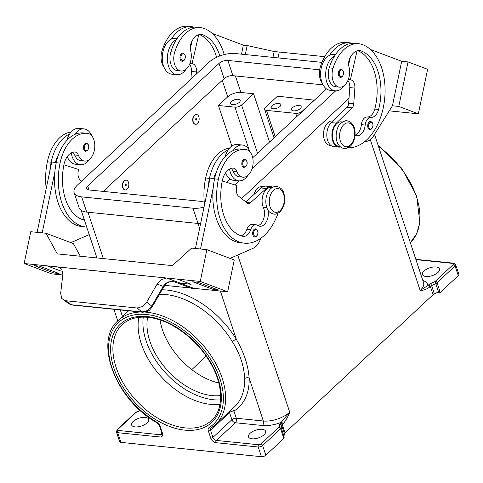<?xml version="1.0" encoding="UTF-8"?>
<svg xmlns="http://www.w3.org/2000/svg" width="483" height="483" viewBox="0 0 483 483"><rect width="100%" height="100%" fill="white"/><g stroke="black" fill="none" stroke-linecap="round" stroke-linejoin="round"><path stroke-width="0.72" d="M219.88 55.956A45.843 28.678 95.8 0 0 202.981 34.879A16.374 10.246 95.8 0 0 201.339 34.486A16.374 10.246 95.8 0 0 191.159 42.909A8.187 5.12 95.8 0 0 190.646 50.667A13.916 8.706 -84.2 0 1 190.362 62.192A13.916 8.706 -84.2 0 1 181.119 71.013A13.916 8.706 -84.2 0 1 174.701 52.146A38.725 24.228 -84.2 0 1 200.415 27.597A38.725 24.228 -84.2 0 1 204.303 28.515A52.393 32.778 -84.2 0 1 224.203 54.597M194.685 115.25A4.915 3.073 -84.2 0 1 196.557 114.519A4.915 3.073 -84.2 0 1 199.123 118.208A4.915 3.073 -84.2 0 1 197.432 123.563A4.915 3.073 -84.2 0 1 195.561 124.294A4.915 3.073 -84.2 0 1 192.995 120.605A4.915 3.073 -84.2 0 1 194.685 115.25M195.434 124.276A4.915 3.073 -84.2 0 1 195.307 124.27A4.915 3.073 -84.2 0 1 192.741 120.575A4.915 3.073 -84.2 0 1 194.432 115.226A4.915 3.073 -84.2 0 1 196.303 114.495A4.915 3.073 -84.2 0 1 196.43 114.513M196.285 120.098A0.821 0.513 -84.2 0 1 195.597 119.838A0.821 0.513 -84.2 0 1 195.826 118.715A0.821 0.513 -84.2 0 1 196.521 118.975A0.821 0.513 -84.2 0 1 196.285 120.098M365.196 125.049L361.381 124.662A11.459 7.173 95.8 0 1 355.047 135.149A11.459 7.173 95.8 0 0 356.895 135.765A11.459 7.173 95.8 0 0 365.196 125.049A8.187 5.12 -84.2 0 1 370.986 117.393A11.459 7.173 95.8 0 0 378.6 109.454A45.843 28.678 95.8 0 0 361.308 51.011A16.374 10.246 95.8 0 0 359.666 50.618A16.374 10.246 95.8 0 0 349.487 59.041A8.187 5.12 95.8 0 0 348.974 66.799A13.916 8.706 -84.2 0 1 348.684 78.324A13.916 8.706 -84.2 0 1 339.44 87.145L335.631 86.753A13.916 8.706 -84.2 0 1 329.213 67.886A38.725 24.228 -84.2 0 1 334.695 55.787A18.01 11.266 95.8 0 0 326.858 82.406A18.01 11.266 95.8 0 0 335.214 90.822L330.13 90.303A18.01 11.266 -84.2 0 1 321.775 81.887A18.01 11.266 -84.2 0 1 329.611 55.267A38.725 24.228 -84.2 0 1 349.843 42.824A38.725 24.228 -84.2 0 1 352.367 43.295M335.214 90.822A18.01 11.266 95.8 0 0 344.391 85.388M342.018 76.761A4.093 2.56 -84.2 0 1 340.461 77.371A4.093 2.56 -84.2 0 1 338.323 74.291A4.093 2.56 -84.2 0 1 339.73 69.836A4.093 2.56 -84.2 0 1 341.288 69.226C344.029 70.651 344.361 73.138 342.284 76.682L340.461 77.371M72.728 152.284A8.187 5.12 -84.2 0 1 74.654 154.965A13.916 8.706 95.8 0 0 80.631 160.646A13.916 8.706 95.8 0 0 80.818 160.664A13.916 8.706 95.8 0 0 81.005 160.682M84.428 220.157A11.459 7.173 -84.2 0 1 84.374 220.145A45.843 28.678 -84.2 0 1 63.967 164.606A16.374 10.246 -84.2 0 1 74.267 151.988A8.187 5.12 -84.2 0 1 74.841 151.994A8.187 5.12 -84.2 0 1 78.463 155.351A13.916 8.706 95.8 0 0 84.44 161.032A13.916 8.706 95.8 0 0 84.628 161.056A13.916 8.706 95.8 0 0 94.686 148.245A13.916 8.706 95.8 0 0 87.634 133.386A38.725 24.228 95.8 0 0 87.115 133.326A38.725 24.228 95.8 0 0 60.055 163.127A52.393 32.778 95.8 0 0 86.04 227.052A52.393 32.778 95.8 0 0 86.729 227.113M127.114 189.185A4.915 3.073 95.8 0 0 128.798 183.83A4.915 3.073 95.8 0 0 126.238 180.141A4.915 3.073 95.8 0 0 124.36 180.871A4.915 3.073 95.8 0 0 122.676 186.227A4.915 3.073 95.8 0 0 125.242 189.916A4.915 3.073 95.8 0 0 127.114 189.185M125.115 189.897A4.915 3.073 -84.2 0 1 124.982 189.885A4.915 3.073 -84.2 0 1 122.422 186.196A4.915 3.073 -84.2 0 1 124.107 180.847A4.915 3.073 -84.2 0 1 125.978 180.117A4.915 3.073 -84.2 0 1 126.105 180.135M125.508 184.337A0.821 0.513 95.8 0 0 125.272 185.46A0.821 0.513 95.8 0 0 125.966 185.72A0.821 0.513 95.8 0 0 126.202 184.597A0.821 0.513 95.8 0 0 125.508 184.337M267.848 209.809A11.459 7.173 -84.2 0 1 259.92 226.255A11.459 7.173 -84.2 0 1 257.662 225.398A8.187 5.12 95.8 0 0 256.05 224.782A8.187 5.12 95.8 0 0 250.725 229.612A11.459 7.173 -84.2 0 1 243.281 236.374A11.459 7.173 -84.2 0 1 242.695 236.272A45.843 28.678 -84.2 0 1 222.289 180.739A16.374 10.246 -84.2 0 1 232.595 168.12A8.187 5.12 -84.2 0 1 233.162 168.126A8.187 5.12 -84.2 0 1 236.791 171.483A13.916 8.706 95.8 0 0 242.768 177.164A13.916 8.706 95.8 0 0 242.955 177.189A13.916 8.706 95.8 0 0 253.007 164.377A13.916 8.706 95.8 0 0 245.962 149.519A38.725 24.228 95.8 0 0 245.442 149.458L241.627 149.066A38.725 24.228 95.8 0 0 233.132 150.557A18.01 11.266 -84.2 0 1 242.375 145.027L237.292 144.508A18.01 11.266 95.8 0 0 228.054 150.038A38.725 24.228 95.8 0 0 209.483 178.354A52.393 32.778 95.8 0 0 208.113 187.495L210.051 178.173L214.615 178.638M225.144 156.583A18.01 11.266 -84.2 0 1 228.054 150.038M247.9 175.432A18.01 11.266 -84.2 0 1 238.723 180.859A18.01 11.266 -84.2 0 1 230.373 172.443A18.01 11.266 -84.2 0 1 229.546 169.062M242.375 145.027A18.01 11.266 -84.2 0 1 250.285 152.236M243.245 159.873A4.093 2.56 95.8 0 0 241.838 164.335A4.093 2.56 95.8 0 0 243.975 167.408L245.799 166.726C247.954 163.459 247.622 160.972 244.803 159.263A4.093 2.56 95.8 0 0 243.245 159.873M293.483 110.842A5.078 2.306 161.7 0 1 291.533 109.756A5.078 2.306 161.7 0 1 293.827 106.761A5.078 2.306 161.7 0 1 299.219 105.487A5.078 2.306 161.7 0 1 301.169 106.568A5.078 2.306 161.7 0 1 298.88 109.569A5.078 2.306 161.7 0 1 293.483 110.842M273.155 108.766A5.078 2.306 161.7 0 1 271.204 107.685A5.078 2.306 161.7 0 1 273.493 104.69A5.078 2.306 161.7 0 1 278.89 103.416A5.078 2.306 161.7 0 1 280.84 104.497A5.078 2.306 161.7 0 1 278.546 107.498A5.078 2.306 161.7 0 1 273.155 108.766M232.492 104.624A5.078 2.306 161.7 0 1 230.542 103.543A5.078 2.306 161.7 0 1 232.836 100.549A5.078 2.306 161.7 0 1 238.228 99.275A5.078 2.306 161.7 0 1 240.178 100.355A5.078 2.306 161.7 0 1 237.89 103.35A5.078 2.306 161.7 0 1 232.492 104.624M231.055 168.416A8.187 5.12 -84.2 0 1 232.975 171.097A13.916 8.706 95.8 0 0 238.952 176.778A13.916 8.706 95.8 0 0 239.139 176.796A13.916 8.706 95.8 0 0 239.326 176.814M256.364 236.374A4.093 2.56 -84.2 0 1 254.801 236.984A4.093 2.56 -84.2 0 1 252.663 233.911A4.093 2.56 -84.2 0 1 254.07 229.449A4.093 2.56 -84.2 0 1 255.634 228.845C258.453 230.554 258.785 233.041 256.624 236.302L254.801 236.984M86.481 143.131A4.093 2.56 95.8 0 0 84.917 143.741A4.093 2.56 95.8 0 0 83.511 148.203A4.093 2.56 95.8 0 0 85.648 151.276L87.471 150.593C89.548 147.043 89.216 144.556 86.481 143.131M71.224 152.93A18.01 11.266 95.8 0 0 72.045 156.311A18.01 11.266 95.8 0 0 80.401 164.727A18.01 11.266 95.8 0 0 89.578 159.299M80.401 164.727L75.318 164.214A18.01 11.266 -84.2 0 1 67.27 156.643M191.069 284.276L180.419 283.189L166.726 278.027A9.823 7.559 -69.3 0 0 166.599 278.015L161.551 279.482L157.156 284.07L163.236 286.365L151.777 306.101L147.375 310.611L142.026 311.958A3.272 2.047 95.8 0 0 142.708 312.229A3.272 2.047 95.8 0 0 142.714 312.235A3.272 2.047 95.8 0 0 142.823 312.241M180.419 283.189A9.823 7.559 -69.3 0 0 180.177 283.171L193.87 288.333A9.823 7.559 110.7 0 0 192.005 288.496L172.848 281.269L168.199 281.987L165.651 283.473L163.236 286.365A3.272 0.338 -149.9 0 1 163.779 286.932L152.326 306.675A3.272 0.338 30.1 0 1 152.308 306.687M142.708 312.229C150.231 311.469 149.428 309.82 152.326 306.675A3.272 0.338 30.1 0 0 151.777 306.101L146.699 302.086L142.334 306.614L137.033 308.003L142.026 311.958L71.532 304.773A3.272 2.047 95.8 0 0 72.221 305.051L68.906 303.837L61.739 298.403L60.665 293.32L62.85 274.465L61.8 269.315L59.264 267.298L57.815 266.93A9.823 7.559 -69.3 0 0 57.694 266.918L60.538 267.993M163.767 286.95A3.272 0.338 -149.9 0 0 163.779 286.932L166.285 283.714A3.272 0.483 -134.2 0 1 165.651 283.473M339.44 87.145A13.916 8.706 -84.2 0 1 333.022 68.278A38.725 24.228 -84.2 0 1 358.742 43.73A38.725 24.228 -84.2 0 1 362.63 44.647A52.393 32.778 -84.2 0 1 384.281 102.04A52.393 32.778 -84.2 0 1 348.098 147.738M340.37 146.832A52.393 32.778 -84.2 0 1 337.671 146.011A12.28 7.68 -84.2 0 1 332.859 139.321A12.28 7.68 -84.2 0 1 341.396 121.873L342.381 121.976M322.227 83.112A13.916 8.706 -84.2 0 1 320.314 66.98A38.725 24.228 -84.2 0 1 346.033 42.432L349.843 42.824M331.761 145.987A52.393 32.778 -84.2 0 1 328.778 145.105A12.28 7.68 -84.2 0 1 323.966 138.416A12.28 7.68 -84.2 0 1 332.503 120.967L332.926 121.01M371.427 129.003A4.093 2.56 -84.2 0 1 369.869 129.607A4.093 2.56 -84.2 0 1 367.732 126.534A4.093 2.56 -84.2 0 1 369.139 122.078A4.093 2.56 -84.2 0 1 370.696 121.468C373.437 122.893 373.77 125.381 371.693 128.925L369.869 129.607M181.403 53.704A4.093 2.56 -84.2 0 1 182.966 53.094C185.786 54.802 186.118 57.29 183.957 60.55L182.133 61.238A4.093 2.56 -84.2 0 1 179.996 58.165A4.093 2.56 -84.2 0 1 181.403 53.704M186.064 69.256A18.01 11.266 -84.2 0 1 176.887 74.69A18.01 11.266 -84.2 0 1 168.537 66.274A18.01 11.266 -84.2 0 1 176.367 39.654A38.725 24.228 -84.2 0 1 196.605 27.205L200.415 27.597M176.887 74.69L171.803 74.171A18.01 11.266 95.8 0 1 163.453 65.754A18.01 11.266 95.8 0 1 171.29 39.135A18.01 11.266 -84.2 0 1 175.456 38.338L177.128 38.507M138.832 317.355A65.489 41.55 -133 0 0 210.449 404.356A65.489 41.55 -133 0 0 219.97 404.307M160.024 319.988A58.938 37.39 -133 0 0 218.811 382.983M147.611 317.313A58.938 37.39 -133 0 0 212.073 395.595A58.938 37.39 -133 0 0 220.628 395.553M262.148 429.302A9.002 4.087 161.7 0 1 265.608 431.228A9.002 4.087 161.7 0 1 261.538 436.541A9.002 4.087 161.7 0 1 251.969 438.799A9.002 4.087 161.7 0 1 248.51 436.88A9.002 4.087 161.7 0 1 252.573 431.56A9.002 4.087 161.7 0 1 262.148 429.302M145.244 417.39A9.002 4.087 161.7 0 1 148.704 419.316A9.002 4.087 161.7 0 1 144.64 424.629A9.002 4.087 161.7 0 1 135.065 426.894A9.002 4.087 161.7 0 1 131.605 424.968A9.002 4.087 161.7 0 1 135.675 419.655A9.002 4.087 161.7 0 1 145.244 417.39M425.915 276.475A9.002 4.087 161.7 0 1 422.456 274.555A9.002 4.087 161.7 0 1 426.525 269.236A9.002 4.087 161.7 0 1 436.095 266.978A9.002 4.087 161.7 0 1 439.554 268.898A9.002 4.087 161.7 0 1 435.491 274.217A9.002 4.087 161.7 0 1 425.915 276.475M162.445 433.227A1.636 0.743 -18.3 0 1 161.817 432.883A1.636 0.743 -18.3 0 0 161.817 432.883A1.636 0.743 -18.3 0 0 161.817 432.877L161.793 434.368A3.272 2.077 47 0 1 160.471 434.748L118.16 430.438A1.636 0.743 161.7 0 1 117.816 429.441A1.636 1.038 -133 0 0 117.158 429.629L116.433 431.983A3.272 1.485 -18.3 0 0 116.439 431.995L119.639 441.679A3.272 1.485 -18.3 0 0 119.639 441.679A3.272 1.485 -18.3 0 0 119.645 441.691A3.272 1.485 -18.3 0 0 120.901 442.38L117.695 432.683L160.006 436.994A4.915 3.115 -133 0 0 162.445 433.227L160.072 426.066A4.915 3.115 -133 0 0 156.903 422.227A69.582 44.146 47 0 1 108.82 353.339A69.582 44.146 47 0 1 146.506 314.499A69.582 44.146 47 0 1 213.408 363.995A69.582 44.146 47 0 1 209.127 427.546A1.636 1.256 58 0 0 210.92 428.071A1.636 1.256 58 0 0 211.065 427.962A71.218 45.185 -133 0 0 215.49 424.569A71.218 45.185 -133 0 0 213.323 359.255A71.218 45.185 -133 0 0 146.977 312.253A71.218 45.185 -133 0 0 145.142 312.096M159.499 294.31A71.218 45.185 47 0 1 165.941 294.552A71.218 45.185 47 0 1 232.347 341.65C240.166 354.166 244.247 366.506 244.591 378.666A3.272 2.047 178 0 1 249.137 378.038L263.35 421.007L236.284 418.248L233.917 411.081A74.497 47.262 -133 0 0 249.137 378.038C248.214 365.293 243.945 352.385 236.338 339.32A74.497 47.262 -133 0 0 166.876 290.054A74.497 47.262 -133 0 0 162.125 289.782M209.127 427.546A4.915 3.115 -133 0 0 208.36 430.987L210.727 438.147A4.915 3.115 -133 0 0 215.913 442.694L258.23 447.004L261.436 456.701A3.272 1.485 -18.3 0 0 263.772 456.375A3.272 1.485 -18.3 0 0 265.825 455.228L262.619 445.537A1.636 1.038 -133 0 0 261.925 444.517A1.636 1.038 -133 0 0 260.892 444.022A1.636 0.743 161.7 0 1 258.695 444.752L216.384 440.442L235.348 422.746L262.414 425.499A3.272 2.047 95.8 0 0 263.458 423.47A3.272 2.047 95.8 0 0 263.35 421.007A19.646 8.917 161.7 0 0 289.703 412.198L280.557 423.042A4.915 2.228 -18.3 0 0 279.681 424.388L279.192 426.767A1.636 0.743 161.7 0 1 278.902 427.214L260.892 444.022M258.695 444.752A1.636 1.026 -84.2 0 0 258.176 445.773A1.636 1.026 -84.2 0 0 258.23 447.004A3.272 1.485 -18.3 0 0 260.566 446.678A3.272 1.485 -18.3 0 0 262.619 445.537L280.629 428.729L283.835 438.425A3.272 1.485 -18.3 0 0 284.227 437.966A3.272 1.485 -18.3 0 0 284.239 437.954L283.781 436.566A3.272 1.485 -18.3 0 0 283.962 436.143L284.451 433.764A3.272 1.485 161.7 0 1 284.644 433.317A3.272 1.485 161.7 0 1 285.036 432.865L282.283 424.557L283.062 423.826A1.636 1.038 -133 0 0 282.368 422.812A1.636 1.038 -133 0 0 281.335 422.317A22.918 10.409 -18.3 0 1 262.414 425.499M453.791 263.229A1.636 1.026 95.8 0 0 453.628 263.193A1.636 1.026 95.8 0 0 453 263.434A1.636 0.743 161.7 0 1 453.35 264.424A1.636 1.038 -133 0 1 454.382 264.925A1.636 1.038 -133 0 1 455.077 265.94L437.067 282.748A3.272 1.485 -18.3 0 1 436.499 283.183A3.272 1.485 -18.3 0 1 435.799 283.575L438.552 291.883A3.272 1.485 -18.3 0 0 439.228 291.509L439.687 292.897A3.272 1.485 -18.3 0 0 439.705 292.879A3.272 1.485 -18.3 0 0 440.273 292.444L437.067 282.748A1.636 1.038 -133 0 0 436.372 281.728A1.636 1.038 -133 0 0 435.34 281.233A1.636 0.743 161.7 0 1 434.706 281.649A1.636 0.386 -115.4 0 1 435.292 282.44A1.636 0.386 -115.4 0 1 435.799 283.575L431.597 285.574A3.272 1.485 161.7 0 0 430.896 285.966A3.272 1.485 161.7 0 0 430.329 286.407L433.076 294.715A3.272 1.485 161.7 0 1 433.643 294.274A3.272 1.485 161.7 0 1 434.344 293.887L431.597 285.574A1.636 0.386 -115.4 0 0 431.084 284.439A1.636 0.386 -115.4 0 0 430.498 283.648A4.915 2.228 -18.3 0 0 428.602 284.892L427.823 285.616A1.636 1.038 47 0 1 428.856 286.111A1.636 1.038 47 0 1 429.55 287.131L430.329 286.407A1.636 1.038 -133 0 0 429.635 285.387A1.636 1.038 -133 0 0 428.602 284.892M370.292 139.659L420.162 290.452L427.823 285.616A22.918 10.409 -18.3 0 0 422.8 280.412M458.282 275.636A3.272 1.485 -18.3 0 0 458.85 274.35A3.272 1.485 -18.3 0 0 458.844 274.338L455.644 264.654A3.272 1.485 -18.3 0 0 455.638 264.642A3.272 1.485 -18.3 0 1 455.077 265.94L458.282 275.636L440.273 292.444M438.552 291.883L434.344 293.887M433.076 294.715L285.036 432.865M283.835 438.425L265.825 455.228M261.436 456.701L120.901 442.38M232.347 341.65A3.272 0.785 148.7 0 1 236.338 339.32L220.369 291.032M231.393 409.729A3.272 2.512 -122 0 1 233.917 411.081A3.272 1.485 -18.3 0 0 231.574 411.407A3.272 1.485 -18.3 0 0 229.522 412.548L231.894 419.715A3.272 1.485 161.7 0 1 233.947 418.568A3.272 1.485 161.7 0 1 236.284 418.248A3.272 2.047 -84.2 0 1 236.392 420.711A3.272 2.047 -84.2 0 1 235.348 422.746A3.272 2.077 -133 0 1 233.283 421.75A3.272 2.077 -133 0 1 231.894 419.715L212.925 437.417L210.558 430.25L229.522 412.548A3.272 2.077 -133 0 1 229.365 411.625M439.687 292.897L437 292.62M206.199 356.17L191.769 369.64M314.403 100.168L277.477 96.183L265.451 107.407A4.915 2.228 -18.3 0 0 264.599 109.339A4.915 2.228 -18.3 0 0 266.483 110.39L275.201 136.749M231.864 146.041L218.455 105.493L234.973 107.178A4.915 2.228 -18.3 0 0 241.56 104.974L253.587 93.75L269.55 142.02M218.455 105.493L227.704 96.86A9.823 4.462 161.7 0 1 240.884 92.458L253.587 93.75M314.324 99.939L302.298 111.162A4.915 2.228 161.7 0 1 295.711 113.366L266.483 110.39M364.357 141.869L366.881 141.326A16.374 10.246 95.8 0 0 373.45 136.067L392.438 105.795L398.789 106.447L408.038 61.927L427.606 69.304L418.35 113.819L389.268 110.855M241.488 54.174L243.36 45.148L247.175 45.535L274.163 51.518L324.721 56.668M349.426 59.186L349.927 59.234M408.038 61.927L401.681 61.281L370.443 49.501M278.021 57.894L279.24 52.031L278.027 57.894M392.438 105.795L401.687 61.281M398.789 106.447L418.35 113.819M272.943 57.374L274.163 51.518M245.298 54.561L247.175 45.535M212.115 33.369L243.36 45.148M181.119 71.013L177.309 70.621A13.916 8.706 -84.2 0 1 170.885 51.753A38.725 24.228 -84.2 0 1 176.367 39.654M183.697 60.629A4.093 2.56 -84.2 0 1 182.133 61.238M163.9 66.98A13.916 8.706 -84.2 0 1 161.992 50.848A38.725 24.228 -84.2 0 1 187.706 26.299L191.522 26.692A38.725 24.228 -84.2 0 1 194.039 27.163M348.629 64.843L350.435 57.024M348.303 79.447L351.382 80.033A8.187 5.12 -84.2 0 1 354.86 88.099L353.749 103.833A4.915 3.073 -84.2 0 1 352.095 107.872L336.349 123.135A13.095 8.193 95.8 0 0 331.996 137.395A13.095 8.193 95.8 0 0 338.825 147.122L333.741 146.603A13.095 8.193 -84.2 0 1 326.913 136.876A13.095 8.193 -84.2 0 1 331.266 122.622L347.011 107.353A4.915 3.073 95.8 0 0 348.666 103.32L349.777 87.58A8.187 5.12 95.8 0 0 347.838 80.583M338.825 147.122A13.095 8.193 95.8 0 0 340.473 147.025L340.581 147.001M357.058 50.878L350.404 79.665M361.381 124.662A8.187 5.12 -84.2 0 1 367.177 117.001A11.459 7.173 95.8 0 0 374.784 109.067A45.843 28.678 95.8 0 0 357.734 50.709M334.695 55.787A38.725 24.228 -84.2 0 1 354.927 43.337L358.742 43.73M166.291 283.708A3.272 0.483 -134.2 0 1 166.285 283.714C167.559 282.362 169.986 281.595 173.566 281.408M63.092 299.774L65.76 300.74L71.532 304.773L68.906 303.837M65.76 300.74L137.033 308.003M146.699 302.086L157.156 284.07M57.694 266.918L47.02 265.831L60.719 270.993L62.645 271.192L60.713 270.999L47.02 265.837L24.15 263.507L51.536 273.831L62.79 274.978M59.059 273.529L39.497 266.145L34.414 265.626L39.497 266.151L59.059 273.529L53.981 273.01L34.414 265.632M166.726 278.027L177.394 279.114L191.087 284.282L180.177 283.171M177.394 279.114L200.264 281.45L227.65 291.774L193.87 288.333M217.386 289.655L197.825 282.277L192.741 281.758L212.303 289.142L217.386 289.661L197.825 282.277L192.741 281.764M166.713 278.057L57.924 266.972M166.599 278.015L57.815 266.93M200.264 281.45L206.869 249.651L191.624 248.099L172.413 265.626L62.373 254.414L57.29 253.895L46.006 233.259L30.755 231.707L24.15 263.507M190.719 288.013L164.824 285.368M227.65 291.774L234.261 259.981L206.869 249.651M200.517 249.005L213.19 188.014A52.393 32.778 95.8 0 0 240.558 242.798L244.368 243.184A52.393 32.778 95.8 0 0 278.093 213.196M208.113 187.495L195.434 248.485M80.311 256.238L73.392 243.589L46.006 233.259M37.113 232.353L51.723 162.04L56.288 162.505M87.115 133.326L83.305 132.934A38.725 24.228 95.8 0 0 74.811 134.425A38.725 24.228 95.8 0 0 56.239 162.741A52.393 32.778 95.8 0 0 54.869 171.882L42.196 232.872M54.869 171.882A52.393 32.778 95.8 0 0 82.231 226.666L86.04 227.052M70.874 242.641L89.21 234.605M91.957 136.109A18.01 11.266 95.8 0 0 84.054 128.895A18.01 11.266 95.8 0 0 74.811 134.425M66.817 140.45A18.01 11.266 -84.2 0 1 69.727 133.906A18.01 11.266 -84.2 0 1 78.971 128.381L84.054 128.895M71.146 132.046A38.725 24.228 95.8 0 0 47.346 161.835A52.393 32.778 95.8 0 0 46.217 188.551M261.11 238.065L259.365 241.657A16.374 10.246 -84.2 0 1 253.237 248.238L230.059 258.393M256.05 224.782L252.235 224.396A8.187 5.12 95.8 0 0 246.916 229.226A11.459 7.173 -84.2 0 1 241.162 235.837M272.062 187.591L271.078 187.495A12.28 7.68 95.8 0 0 263.35 194.051A12.28 7.68 95.8 0 0 263.332 207.34A11.459 7.173 -84.2 0 1 258.055 225.646M222.246 180.938L236.905 185.581L236.573 187.169A8.187 5.12 95.8 0 0 238.813 196.394L247.356 203.12A4.915 3.073 95.8 0 0 248.449 203.578A4.915 3.073 95.8 0 0 250.266 202.896L266.302 188.503A13.095 8.193 -84.2 0 1 271.156 186.679A13.095 8.193 -84.2 0 1 272.853 187.15M271.156 186.679L266.073 186.16A13.095 8.193 95.8 0 0 261.218 187.99L245.756 201.864M233.132 150.557A38.725 24.228 95.8 0 0 214.567 178.873A52.393 32.778 95.8 0 0 213.19 188.014M263.157 186.686L262.178 186.589A12.28 7.68 95.8 0 0 253.998 194.468M213.697 178.541A16.374 10.246 -84.2 0 1 216.251 172.534M229.467 148.178A38.725 24.228 95.8 0 0 205.667 177.967A52.393 32.778 95.8 0 0 204.538 204.683M245.442 149.458A38.725 24.228 95.8 0 0 218.376 179.259A52.393 32.778 95.8 0 0 244.368 243.184M349.022 98.321L241.585 198.573M200.614 223.563A19.646 8.917 161.7 0 1 198.024 223.448L86.711 212.103A19.646 8.917 161.7 0 1 79.164 207.913L74.122 192.675A19.646 8.917 161.7 0 1 77.528 184.953L208.916 62.343A19.646 8.917 161.7 0 1 235.269 53.541L321.956 62.373M323.061 84.869L232.903 75.68A6.551 2.97 -18.3 0 0 224.118 78.614L103.253 191.407M204.164 200.928A6.551 2.97 161.7 0 1 200.385 201.302L89.077 189.964A6.551 2.97 161.7 0 1 86.56 188.563A6.551 2.97 161.7 0 1 87.695 185.991L219.083 63.382A6.551 2.97 161.7 0 1 227.867 60.447L319.661 69.8M326.484 88.89L252.7 157.748M229.999 178.927L226.424 182.266M204.025 207.153A19.646 8.917 161.7 0 1 192.983 208.209L81.675 196.871A19.646 8.917 161.7 0 1 74.122 192.675M335.655 90.852L252.023 168.899M239.17 180.896L234.847 184.929M225.591 172.775A18.01 11.266 95.8 0 0 233.645 180.346L238.723 180.859M55.376 162.409A16.374 10.246 -84.2 0 1 57.93 156.407M69.727 133.906A38.725 24.228 95.8 0 0 51.156 162.222A52.393 32.778 95.8 0 0 49.785 171.362M84.108 219.185A11.459 7.173 -84.2 0 1 82.841 219.711M81.609 181.143L80.486 180.262A8.187 5.12 -84.2 0 1 78.246 171.036L78.578 169.448L63.925 164.812M329.611 55.267A18.01 11.266 -84.2 0 1 333.783 54.47L335.45 54.639M171.29 39.135A38.725 24.228 -84.2 0 1 191.522 26.692M216.589 57.338A45.843 28.678 95.8 0 0 199.407 34.577M196.388 74.038L196.539 71.967A8.187 5.12 95.8 0 0 193.061 63.901L192.083 63.533L198.736 34.746M189.511 64.45A8.187 5.12 -84.2 0 1 191.455 71.448L190.912 79.152M192.083 63.533L189.976 63.315M192.113 40.892L190.302 48.711M343.793 124.692A11.954 7.474 -84.2 0 1 353.894 128.496A11.954 7.474 -84.2 0 1 350.483 144.912A11.954 7.474 -84.2 0 1 340.382 141.102A11.954 7.474 -84.2 0 1 343.793 124.692M143.264 317.108A63.853 40.512 -133 0 0 213.45 399.749A63.853 40.512 -133 0 0 220.532 399.906M342.344 76.26A3.435 2.149 -84.2 0 1 339.44 75.161A3.435 2.149 -84.2 0 1 340.418 70.44A3.435 2.149 -84.2 0 1 343.328 71.538A3.435 2.149 -84.2 0 1 342.344 76.26M243.933 160.477A3.435 2.149 95.8 0 0 242.955 165.198A3.435 2.149 95.8 0 0 245.859 166.297A3.435 2.149 95.8 0 0 246.837 161.576A3.435 2.149 95.8 0 0 243.933 160.477M273.475 190.314A11.954 7.474 95.8 0 0 270.063 206.724A11.954 7.474 95.8 0 0 280.164 210.534A11.954 7.474 95.8 0 0 283.575 194.118A11.954 7.474 95.8 0 0 273.475 190.314M236.791 171.483L232.975 171.097M254.764 230.059A3.435 2.149 95.8 0 0 253.78 234.78A3.435 2.149 95.8 0 0 256.69 235.873A3.435 2.149 95.8 0 0 257.668 231.152A3.435 2.149 95.8 0 0 254.764 230.059M87.532 150.165A3.435 2.149 95.8 0 0 88.516 145.443A3.435 2.149 95.8 0 0 85.612 144.345A3.435 2.149 95.8 0 0 84.628 149.072A3.435 2.149 95.8 0 0 87.532 150.165M333.022 68.278L329.213 67.886M321.479 67.101L320.314 66.98M371.753 128.496A3.435 2.149 -84.2 0 1 368.849 127.403A3.435 2.149 -84.2 0 1 369.833 122.682A3.435 2.149 -84.2 0 1 372.737 123.775A3.435 2.149 -84.2 0 1 371.753 128.496M182.097 54.307A3.435 2.149 -84.2 0 1 185.001 55.406A3.435 2.149 -84.2 0 1 184.023 60.127A3.435 2.149 -84.2 0 1 181.113 59.029A3.435 2.149 -84.2 0 1 182.097 54.307M185.224 427.902A65.489 41.55 47 0 1 124.216 384.679A65.489 41.55 47 0 1 122.217 324.618C128.569 318.786 137.148 316.359 147.955 317.343C169.008 319.136 194.933 337.285 208.831 360.185C223.593 383.375 224.39 409.131 211.578 420.379A65.489 41.55 47 0 1 185.224 427.902M184.754 430.148A67.125 42.589 -133 0 0 218.075 378.672A67.125 42.589 -133 0 0 147.194 316.576A67.125 42.589 -133 0 0 113.879 368.058A67.125 42.589 -133 0 0 184.754 430.148M116.439 431.995A3.272 1.485 -18.3 0 0 117.695 432.683A1.636 1.026 95.8 0 1 117.641 431.452A1.636 1.026 95.8 0 1 118.16 430.438M161.938 433.378L160.471 434.748A1.636 1.026 95.8 0 0 159.951 435.763A1.636 1.026 95.8 0 0 160.006 436.994M140.535 312.012A71.218 45.185 -133 0 0 123.793 316.407A71.218 45.185 -133 0 0 118.311 320.428C93.116 341.354 116.149 400.377 156.999 422.776A1.636 0.537 -59.6 0 1 156.903 422.227M244.591 378.666A71.218 45.185 47 0 1 234.46 406.867L215.49 424.569L210.866 428.113A3.272 2.077 47 0 1 210.89 428.089M283.962 436.143L281.215 427.829A1.636 1.413 -168.5 0 0 279.192 426.767M278.902 427.214A1.636 1.038 -133 0 1 279.935 427.715A1.636 1.038 -133 0 1 280.629 428.729A3.272 1.485 -18.3 0 0 281.021 428.276A3.272 1.485 -18.3 0 0 281.215 427.829L281.704 425.451A1.636 1.413 -168.5 0 0 279.681 424.388M284.451 433.764L281.704 425.451A3.272 1.485 161.7 0 1 281.891 425.01A3.272 1.485 161.7 0 1 282.283 424.557A1.636 1.038 -133 0 0 281.589 423.537A1.636 1.038 -133 0 0 280.557 423.042M215.913 442.694A1.636 1.026 -84.2 0 1 215.865 441.462A1.636 1.026 -84.2 0 1 216.384 440.442A3.272 2.077 47 0 1 214.319 439.452A3.272 2.077 47 0 1 212.925 437.417A1.636 0.743 -18.3 0 1 211.898 437.984A1.636 0.743 -18.3 0 1 210.727 438.147M208.36 430.987A1.636 0.743 -18.3 0 0 209.531 430.824A1.636 0.743 -18.3 0 0 210.558 430.25A3.272 2.077 47 0 1 210.443 428.88A3.272 2.077 47 0 1 210.866 428.113M161.817 432.877L159.444 425.716A1.636 0.743 -18.3 0 0 159.45 425.722A1.636 0.743 -18.3 0 0 160.072 426.066M378.479 146.397A71.218 45.185 47 0 1 410.339 242.726L416.636 233.79L419.848 222.566L416.672 195.881L401.705 168.259L378.177 145.48M374.506 134.377L423.567 282.73A19.646 8.917 161.7 0 1 420.162 290.452C423.404 290.458 426.537 289.353 429.55 287.131M434.706 281.649L430.498 283.648M453.35 264.424L435.34 281.233M415.941 259.655L453 263.434M237.727 255.036L289.703 412.198C287.995 416.823 285.779 420.699 283.062 423.826M117.816 429.441L135.826 412.639A1.636 1.038 -133 0 0 135.168 412.826L117.158 429.629A1.636 1.038 -133 0 0 117.049 429.755M135.826 412.639A1.636 0.743 161.7 0 1 136.46 412.222A1.636 0.386 -115.4 0 0 136.212 412.126L135.168 412.826A1.636 1.038 -133 0 0 135.059 412.953M136.46 412.222L140.233 410.429M87.972 212.23L103.302 258.58M120.291 309.947L122.471 316.546M198.012 223.442L199.624 228.32M241.56 104.974L257.524 153.244M240.884 92.458L235.42 75.94M234.973 107.178L249.077 149.827M295.711 113.366L296.785 116.608M348.201 79.707L351.382 80.033M349.777 87.58L354.86 88.099M348.666 103.32L353.749 103.833M347.011 107.353L352.095 107.872M331.266 122.622L336.349 123.135M330.74 145.305L328.778 145.105M339.706 146.222L337.671 146.011M370.986 117.393L367.177 117.001M378.6 109.454L374.784 109.067M361.308 51.011L357.975 50.667M246.596 202.522L250.266 202.896M261.218 187.99L266.302 188.503M209.483 178.354L205.667 177.967M266.858 207.702L263.332 207.34M250.725 229.612L246.916 229.226M218.376 179.259L214.567 178.873M227.704 96.86L222.252 80.359M89.005 189.952L87.695 185.991M224.118 78.614L219.083 63.382M232.903 75.68L227.867 60.447M198.024 223.448L192.983 208.209M86.711 212.103L81.675 196.871M47.346 161.835L51.156 162.222M56.239 162.741L60.055 163.127M74.654 154.965L78.463 155.351M161.992 50.848L163.157 50.969M170.885 51.753L174.701 52.146M199.648 34.535L202.981 34.879M196.539 71.967L191.455 71.448M193.061 63.901L189.879 63.575M276.705 186.42C274.996 186.064 272.961 186.83 270.613 188.72C266.845 192.699 265.306 197.885 265.994 204.261C267.256 208.704 267.232 212.182 273.885 214.114C275.594 214.47 277.622 213.703 279.977 211.814C283.744 207.829 285.284 202.649 284.596 196.267C283.334 191.829 283.358 188.352 276.705 186.42M347.023 120.798C349.668 121.155 351.745 122.706 353.26 125.453C356.46 130.464 355.434 141.851 350.302 146.192C346.462 148.444 344.427 149.211 344.204 148.492C341.559 148.136 339.483 146.584 337.967 143.837C334.767 138.826 335.794 127.44 340.932 123.099C344.771 120.847 346.8 120.08 347.023 120.798M80.818 160.664L84.628 161.056M415.833 259.341L453.628 263.193L455.644 264.654M159.444 425.716L156.999 422.776M140.082 410.29L136.212 412.126M117.767 320.954L113.91 309.295M96.926 257.928L81.21 210.413M118.311 320.428L128.635 310.798M274.024 137.848L264.599 109.339M72.227 305.051L142.714 312.235M242.955 177.189L239.139 176.796"/></g></svg>
